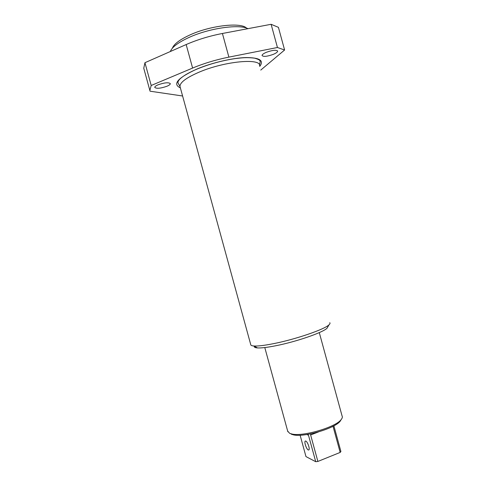 <?xml version="1.0" encoding="UTF-8"?>
<svg xmlns="http://www.w3.org/2000/svg" width="486" height="486" viewBox="0 0 486 486"><rect width="100%" height="100%" fill="white"/><g stroke="black" fill="none" stroke-linecap="round" stroke-linejoin="round"><path stroke-width="0.73" d="M172.372 48.217C173.952 44.038 179.82 39.603 189.983 34.925C210.45 25.479 240.941 22.077 246.524 28.091M247.957 28.662C239.258 23.929 209.326 28.145 189.224 37.355C178.307 42.361 172.02 47.081 170.349 51.51M327.995 326.549L327.042 328.202C322.911 332.539 295.986 341.84 275.526 345.801C267.203 347.435 261.164 348.14 257.41 347.915C254.925 347.733 253.886 347.138 254.293 346.123M250.727 344.586L250.837 344.987C251.171 345.546 252.258 345.886 254.093 346.002C258.084 346.214 264.56 345.437 273.521 343.663C295.573 339.356 324.648 329.356 329.004 324.812C330.006 323.901 330.261 323.184 329.769 322.674M166.917 86.265C169.189 85.293 170.325 84.424 170.313 83.653C168.642 82.201 164.566 82.584 158.09 84.801C155.83 85.779 154.718 86.648 154.755 87.395C156.492 88.829 160.55 88.452 166.917 86.265M273.156 54.42C275.969 53.241 277.463 52.172 277.646 51.218C276.546 49.694 272.822 50.04 266.462 52.257C263.661 53.448 262.185 54.511 262.039 55.44C263.199 56.941 266.905 56.601 273.156 54.42M143.971 69.061L143.759 68.247L144.943 62.706L186.162 44.548C197.359 39.676 209.442 35.988 222.418 33.479L271.115 24.3L278.417 27.344L284.602 50.003L260.763 70.081M182.602 95.997L150.046 91.192L149.858 90.469L151.195 85.481L144.943 62.706M151.195 85.481L192.602 68.064C203.847 63.387 215.942 59.742 228.888 57.117L277.445 47.5L284.602 50.003M277.445 47.5L271.115 24.3M308.264 449.969L308.896 449.933C310.141 449.052 307.583 441.689 305.828 441.069L305.214 441.124C303.987 442.017 306.484 449.271 308.264 449.969M287.676 431.106L289.626 433.305L291.819 433.998C302.699 436.914 335.808 427.206 341.148 419.588C342.326 418.154 342.63 416.933 342.065 415.925L319.29 332.594M307.911 434.35L308.489 435.262L315.724 461.7L305.967 456.591L300.117 435.207M333.019 426.277L340.17 452.423L317.88 461.445L315.724 461.7M317.88 461.445L310.633 434.97L310.779 433.816M333.876 425.821L340.905 451.512L340.17 452.423M341.202 419.521L340.236 421.113C335.115 428.403 303.707 437.613 293.319 434.824L291.217 434.156M180.373 87.875C172.202 84.133 177.73 77.851 196.952 69.03C211.969 62.718 232.502 57.943 245.946 57.561C259.652 57.591 264.256 60.525 259.749 66.363M259.646 65.999C261.583 57.864 224.897 61.072 199.175 72.135C186.296 77.711 179.899 82.486 179.984 86.453L180.191 87.207M228.888 57.117L222.418 33.479M192.602 68.064L186.162 44.548M318.458 431.933L310.633 434.97M308.489 435.262L306.818 434.52M257.41 347.915L254.093 346.002M277.646 51.218L277.549 50.866M250.837 344.987L179.984 86.453L177.912 82.711C177.955 81.18 179.109 79.522 181.381 77.736C184.923 74.88 190.148 71.989 197.055 69.061C209.253 64.079 221.932 60.598 235.09 58.612C242.55 57.749 246.542 57.202 254.555 58.15C260.144 59.802 259.901 60.495 260.204 61.613L259.554 65.215M143.759 68.247L149.858 90.469M327.042 328.202L329.004 324.812M287.852 431.744L264.791 347.551M340.236 421.113L341.148 419.588M293.319 434.824L291.819 433.998M305.214 441.124L305.542 440.996"/></g></svg>

